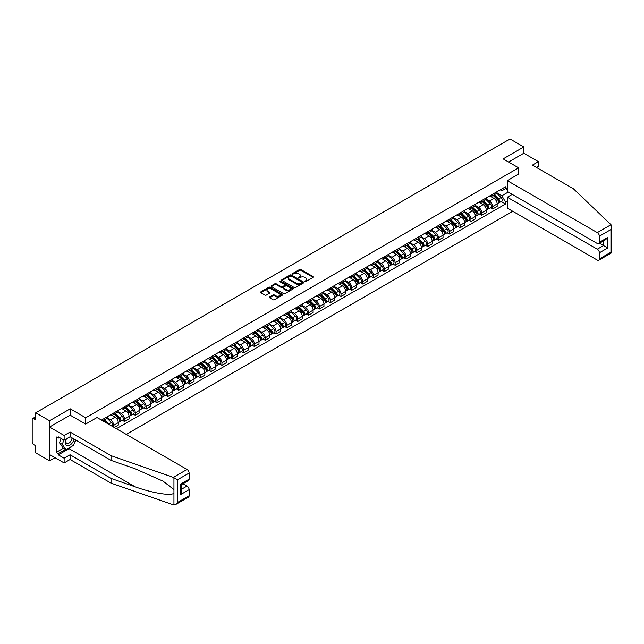 <?xml version="1.0" encoding="UTF-8"?>
<svg xmlns="http://www.w3.org/2000/svg" width="644" height="644" viewBox="0 0 644 644"><rect width="100%" height="100%" fill="white"/><g stroke="black" fill="none" stroke-linecap="round" stroke-linejoin="round"><path stroke-width="0.97" d="M304.95 281.581L305.9 281.581L313.145 277.403A0.966 0.555 0 0 0 313.427 277.009A0.966 0.555 0 0 0 313.145 276.622L300.877 269.538A0.966 0.555 0 0 0 299.516 269.538L292.279 273.716L292.279 274.272L294.171 273.724A3.083 1.779 0 0 1 298.526 273.724L299.549 274.32A3.083 1.779 0 0 1 300.458 275.576A3.083 1.779 0 0 1 299.549 276.831L298.615 277.926L300.507 277.387A3.083 1.779 0 0 1 304.862 277.387L305.884 277.975A3.083 1.779 0 0 1 306.794 279.23A3.083 1.779 0 0 1 305.884 280.494L304.95 281.581L304.95 281.034M269.611 296.989A0.966 0.555 0 0 0 269.329 297.383A0.966 0.555 0 0 0 269.611 297.778L273.056 299.766A0.966 0.555 0 0 0 274.416 299.766L282.458 295.121A0.966 0.555 0 0 0 282.74 294.727A0.966 0.555 0 0 0 282.458 294.332L270.19 287.256A0.966 0.555 0 0 0 268.83 287.256L260.796 291.901A0.966 0.555 0 0 0 260.514 292.287A0.966 0.555 0 0 0 260.796 292.682L264.95 295.081A0.966 0.555 0 0 0 266.31 295.081L269.747 293.101A0.966 0.555 0 0 0 270.029 292.706A0.966 0.555 0 0 0 269.747 292.312L267.687 291.12A2.576 1.489 0 0 1 266.938 290.066A2.576 1.489 0 0 1 268.524 288.697A2.576 1.489 0 0 1 271.333 289.019L279.407 293.68A2.576 1.489 0 0 1 280.164 294.727A2.576 1.489 0 0 1 278.57 296.103A2.576 1.489 0 0 1 275.761 295.781L274.416 295A0.966 0.555 0 0 0 273.056 295L269.611 296.989L269.611 297.778M85.708 417.755L70.228 408.819L49.548 420.757L35.742 412.788L510 138.975L523.805 146.953L503.133 158.891L518.605 167.826L85.708 417.755L85.708 424.05M294.236 287.53A0.966 0.555 0 0 0 295.604 287.53L303.638 282.893A0.966 0.555 0 0 0 303.92 282.499A0.966 0.555 0 0 0 303.638 282.104L291.378 275.028A0.966 0.555 0 0 0 290.017 275.028L281.975 279.665A0.966 0.555 0 0 0 281.694 280.06A0.966 0.555 0 0 0 281.975 280.454L294.236 287.53M279.899 281.726L280.583 281.822L280.583 281.026L293.044 288.222A0.966 0.555 0 0 1 293.326 288.617A0.966 0.555 0 0 1 293.044 289.003L285.01 293.648A0.966 0.555 0 0 1 283.65 293.648L271.382 286.572L271.382 285.783A0.966 0.555 0 0 0 271.1 286.178A0.966 0.555 0 0 0 271.382 286.572M271.382 285.783L274.827 283.795A0.966 0.555 0 0 1 276.187 283.795L281.162 286.669A0.966 0.555 0 0 0 282.523 286.669L284.801 285.348A0.966 0.555 0 0 0 285.083 284.954A0.966 0.555 0 0 0 284.801 284.559L279.625 281.573L280.583 281.026M49.548 420.757L49.548 460.83L35.742 452.853L35.742 445.761L33.585 444.521A1.964 1.135 -120 0 1 32.2 442.114L32.2 419.437A1.964 1.135 -120 0 1 32.611 418.544L35.742 416.732M126.264 434.402L512.737 211.28M49.548 460.83L54.998 457.683M35.742 412.788L35.742 419.88L33.585 418.64A1.964 1.135 -120 0 0 32.611 418.544M536.508 167.464L538.384 166.385L538.384 161.652L523.805 153.24L523.805 146.953M492.579 194.271A4.516 2.608 60 0 1 491.646 196.291L496.226 193.651A4.516 2.608 -120 0 0 497.16 191.622M486.083 199.133L489.392 201.041A4.516 2.608 60 0 1 492.579 206.571L497.16 203.923A4.516 2.608 -120 0 0 493.972 198.392L490.688 196.501M497.16 203.923L497.16 206.37L492.579 209.01L490.382 207.746M491.646 196.291A4.516 2.608 60 0 1 489.424 196.09M492.579 206.571L492.579 209.01M481.752 200.517A4.516 2.608 60 0 1 480.818 202.546L485.399 199.898A4.516 2.608 -120 0 0 486.333 197.877M479.563 213.993L481.752 215.265L486.333 212.617L486.333 210.177A4.516 2.608 -120 0 0 483.145 204.647L479.861 202.755M480.818 202.546A4.516 2.608 60 0 1 478.597 202.345M475.256 205.38L478.564 207.288A4.516 2.608 60 0 1 481.752 212.818L481.752 215.265M470.925 206.772A4.516 2.608 60 0 1 469.991 208.793L474.572 206.152A4.516 2.608 -120 0 0 475.505 204.124M468.735 220.248L470.925 221.512L475.505 218.871L475.505 216.424A4.516 2.608 -120 0 0 472.318 210.894L469.041 209.002M469.991 208.793A4.516 2.608 60 0 1 467.769 208.592M464.429 211.626L467.737 213.542A4.516 2.608 60 0 1 470.925 219.073L470.925 221.512M460.106 213.019A4.516 2.608 60 0 1 459.164 215.048L463.744 212.399A4.516 2.608 -120 0 0 464.686 210.371M457.908 226.495L460.106 227.767L464.686 225.118L464.686 222.671A4.516 2.608 -120 0 0 461.49 217.149L458.214 215.257M459.164 215.048A4.516 2.608 60 0 1 456.942 214.838M453.601 217.881L456.91 219.789A4.516 2.608 60 0 1 460.106 225.32L460.106 227.767M449.279 219.266A4.516 2.608 60 0 1 448.345 221.294L452.925 218.654A4.516 2.608 -120 0 0 453.859 216.626M447.081 232.75L449.279 234.013L453.859 231.373L453.859 228.926A4.516 2.608 -120 0 0 450.663 223.396L447.387 221.504M448.345 221.294A4.516 2.608 60 0 1 446.123 221.093M442.774 224.128L446.083 226.044A4.516 2.608 60 0 1 449.279 231.566L449.279 234.013M438.451 225.521A4.516 2.608 60 0 1 437.518 227.549L442.098 224.901A4.516 2.608 -120 0 0 443.032 222.872M436.254 238.996L438.451 240.26L443.032 237.62L443.032 235.173A4.516 2.608 -120 0 0 439.836 229.65L436.56 227.751M437.518 227.549A4.516 2.608 60 0 1 435.296 227.34M431.947 230.383L435.255 232.291A4.516 2.608 60 0 1 438.451 237.821L438.451 240.26M427.624 231.768A4.516 2.608 60 0 1 426.69 233.796L431.271 231.156A4.516 2.608 -120 0 0 432.204 229.127M425.426 245.243L427.624 246.515L432.204 243.867L432.204 241.428A4.516 2.608 -120 0 0 429.017 235.897L425.732 234.005M426.69 233.796A4.516 2.608 60 0 1 424.468 233.595M421.128 236.63L424.436 238.538A4.516 2.608 60 0 1 427.624 244.068L427.624 246.515M416.797 238.022A4.516 2.608 60 0 1 415.863 240.043L420.443 237.403A4.516 2.608 -120 0 0 421.377 235.374M414.599 251.498L416.797 252.762L421.377 250.122L421.377 247.674A4.516 2.608 -120 0 0 418.189 242.144L414.905 240.252M415.863 240.043A4.516 2.608 60 0 1 413.641 239.842M410.3 242.885L413.609 244.792A4.516 2.608 60 0 1 416.797 250.323L416.797 252.762M405.97 244.269A4.516 2.608 60 0 1 405.036 246.298L409.616 243.649A4.516 2.608 -120 0 0 410.55 241.629M403.78 257.745L405.97 259.017L410.55 256.368L410.55 253.929A4.516 2.608 -120 0 0 407.362 248.399L404.086 246.507M405.036 246.298A4.516 2.608 60 0 1 402.814 246.097M399.473 249.131L402.782 251.039A4.516 2.608 60 0 1 405.97 256.57L405.97 259.017M395.15 250.524A4.516 2.608 60 0 1 394.209 252.545L398.789 249.904A4.516 2.608 -120 0 0 399.731 247.876M392.953 264L395.15 265.264L399.731 262.623L399.731 260.176A4.516 2.608 -120 0 0 396.535 254.646L393.259 252.754M394.209 252.545A4.516 2.608 60 0 1 391.987 252.343M388.646 255.378L391.954 257.294A4.516 2.608 60 0 1 395.15 262.824L395.15 265.264M384.323 256.771A4.516 2.608 60 0 1 383.389 258.799L387.97 256.151A4.516 2.608 -120 0 0 388.904 254.13M382.125 270.247L384.323 271.518L388.904 268.87L388.904 266.431A4.516 2.608 -120 0 0 385.708 260.901L382.431 259.009M383.389 258.799A4.516 2.608 60 0 1 381.168 258.59M377.819 261.633L381.127 263.541A4.516 2.608 60 0 1 384.323 269.071L384.323 271.518M373.496 263.018A4.516 2.608 60 0 1 372.562 265.046L377.143 262.406A4.516 2.608 -120 0 0 378.076 260.377M371.298 276.501L373.496 277.765L378.076 275.125L378.076 272.678A4.516 2.608 -120 0 0 374.88 267.147L371.604 265.256M372.562 265.046A4.516 2.608 60 0 1 370.34 264.845M366.991 267.88L370.3 269.796A4.516 2.608 60 0 1 373.496 275.318L373.496 277.765M362.669 269.273A4.516 2.608 60 0 1 361.735 271.301L366.315 268.653A4.516 2.608 -120 0 0 367.249 266.624M360.471 282.748L362.669 284.02L367.249 281.372L367.249 278.924A4.516 2.608 -120 0 0 364.053 273.402L360.777 271.502M361.735 271.301A4.516 2.608 60 0 1 359.513 271.092M356.172 274.135L359.481 276.043A4.516 2.608 60 0 1 362.669 281.573L362.669 284.02M351.841 275.519A4.516 2.608 60 0 1 350.908 277.548L355.488 274.908A4.516 2.608 -120 0 0 356.422 272.879M349.644 288.995L351.841 290.267L356.422 287.618L356.422 285.179A4.516 2.608 -120 0 0 353.234 279.649L349.95 277.757M350.908 277.548A4.516 2.608 60 0 1 348.686 277.347M345.345 280.382L348.654 282.289A4.516 2.608 60 0 1 351.841 287.82L351.841 290.267M341.014 281.774A4.516 2.608 60 0 1 340.08 283.803L344.661 281.154A4.516 2.608 -120 0 0 345.595 279.126M338.825 295.25L341.014 296.514L345.595 293.873L345.595 291.426A4.516 2.608 -120 0 0 342.407 285.896L339.13 284.004M340.08 283.803A4.516 2.608 60 0 1 337.858 283.593M334.518 286.636L337.826 288.544A4.516 2.608 60 0 1 341.014 294.075L341.014 296.514M330.195 288.021A4.516 2.608 60 0 1 329.253 290.05L333.834 287.401A4.516 2.608 -120 0 0 334.775 285.381M327.997 301.497L330.195 302.769L334.775 300.12L334.775 297.681A4.516 2.608 -120 0 0 331.579 292.151L328.303 290.259M329.253 290.05A4.516 2.608 60 0 1 327.031 289.848M323.691 292.883L326.999 294.791A4.516 2.608 60 0 1 330.195 300.321L330.195 302.769M319.368 294.276A4.516 2.608 60 0 1 318.434 296.296L323.014 293.656A4.516 2.608 -120 0 0 323.948 291.627M317.17 307.752L319.368 309.015L323.948 306.375L323.948 303.928A4.516 2.608 -120 0 0 320.752 298.397L317.476 296.506M318.434 296.296A4.516 2.608 60 0 1 316.204 296.095M312.863 299.138L316.172 301.046A4.516 2.608 60 0 1 319.368 306.576L319.368 309.015M308.54 300.523A4.516 2.608 60 0 1 307.607 302.551L312.187 299.903A4.516 2.608 -120 0 0 313.121 297.882M306.343 313.998L308.54 315.27L313.121 312.622L313.121 310.183A4.516 2.608 -120 0 0 309.925 304.652L306.649 302.761M307.607 302.551A4.516 2.608 60 0 1 305.385 302.35M302.036 305.385L305.345 307.293A4.516 2.608 60 0 1 308.54 312.823L308.54 315.27M297.713 306.777A4.516 2.608 60 0 1 296.779 308.798L301.36 306.158A4.516 2.608 -120 0 0 302.294 304.129M295.516 320.253L297.713 321.517L302.294 318.877L302.294 316.429A4.516 2.608 -120 0 0 299.098 310.899L295.821 309.007M296.779 308.798A4.516 2.608 60 0 1 294.558 308.597M291.217 311.632L294.517 313.548A4.516 2.608 60 0 1 297.713 319.078L297.713 321.517M286.886 313.024A4.516 2.608 60 0 1 285.952 315.053L290.533 312.404A4.516 2.608 -120 0 0 291.466 310.376M284.688 326.5L286.886 327.772L291.466 325.123L291.466 322.676A4.516 2.608 -120 0 0 288.279 317.154L284.994 315.254M285.952 315.053A4.516 2.608 60 0 1 283.73 314.844M280.39 317.886L283.698 319.794A4.516 2.608 60 0 1 286.886 325.325L286.886 327.772M276.059 319.271A4.516 2.608 60 0 1 275.125 321.3L279.705 318.659A4.516 2.608 -120 0 0 280.639 316.631M273.869 332.755L276.059 334.019L280.639 331.378L280.639 328.931A4.516 2.608 -120 0 0 277.451 323.401L274.175 321.509M275.125 321.3A4.516 2.608 60 0 1 272.903 321.098M269.562 324.133L272.871 326.049A4.516 2.608 60 0 1 276.059 331.571L276.059 334.019M265.239 325.526A4.516 2.608 60 0 1 264.298 327.555L268.878 324.906A4.516 2.608 -120 0 0 269.812 322.877M263.042 339.002L265.239 340.265L269.812 337.625L269.812 335.178A4.516 2.608 -120 0 0 266.624 329.648L263.348 327.756M264.298 327.555A4.516 2.608 60 0 1 262.076 327.345M258.735 330.388L262.044 332.296A4.516 2.608 60 0 1 265.239 337.826L265.239 340.265M254.412 331.773A4.516 2.608 60 0 1 253.478 333.801L258.059 331.161A4.516 2.608 -120 0 0 258.993 329.132M252.215 345.248L254.412 346.52L258.993 343.872L258.993 341.433A4.516 2.608 -120 0 0 255.797 335.902L252.52 334.011M253.478 333.801A4.516 2.608 60 0 1 251.249 333.6M247.908 336.635L251.216 338.543A4.516 2.608 60 0 1 254.412 344.073L254.412 346.52M243.585 338.028A4.516 2.608 60 0 1 242.651 340.048L247.232 337.408A4.516 2.608 -120 0 0 248.165 335.379M241.387 351.503L243.585 352.767L248.165 350.127L248.165 347.68A4.516 2.608 -120 0 0 244.97 342.149L241.693 340.257M242.651 340.048A4.516 2.608 60 0 1 240.429 339.847M237.081 342.89L240.389 344.798A4.516 2.608 60 0 1 243.585 350.328L243.585 352.767M232.758 344.274A4.516 2.608 60 0 1 231.824 346.303L236.404 343.654A4.516 2.608 -120 0 0 237.338 341.634M230.56 357.75L232.758 359.022L237.338 356.374L237.338 353.934A4.516 2.608 -120 0 0 234.142 348.404L230.866 346.512M231.824 346.303A4.516 2.608 60 0 1 229.602 346.102M226.261 349.137L229.562 351.044A4.516 2.608 60 0 1 232.758 356.575L232.758 359.022M221.93 350.529A4.516 2.608 60 0 1 220.997 352.55L225.577 349.909A4.516 2.608 -120 0 0 226.511 347.881M219.733 364.005L221.93 365.269L226.511 362.628L226.511 360.181A4.516 2.608 -120 0 0 223.323 354.651L220.039 352.759M220.997 352.55A4.516 2.608 60 0 1 218.775 352.349M215.434 355.383L218.743 357.299A4.516 2.608 60 0 1 221.93 362.83L221.93 365.269M211.103 356.776A4.516 2.608 60 0 1 210.169 358.805L214.75 356.156A4.516 2.608 -120 0 0 215.684 354.136M208.914 370.252L211.103 371.524L215.684 368.875L215.684 366.436A4.516 2.608 -120 0 0 212.496 360.906L209.211 359.014M210.169 358.805A4.516 2.608 60 0 1 207.948 358.595M204.607 361.638L207.915 363.546A4.516 2.608 60 0 1 211.103 369.076L211.103 371.524M200.276 363.023A4.516 2.608 60 0 1 199.342 365.051L203.923 362.411A4.516 2.608 -120 0 0 204.856 360.382M198.086 376.507L200.276 377.77L204.856 375.13L204.856 372.683A4.516 2.608 -120 0 0 201.669 367.152L198.392 365.261M199.342 365.051A4.516 2.608 60 0 1 197.12 364.85M193.78 367.885L197.088 369.801A4.516 2.608 60 0 1 200.276 375.323L200.276 377.77M189.457 369.278A4.516 2.608 60 0 1 188.523 371.306L193.095 368.658A4.516 2.608 -120 0 0 194.037 366.629M187.259 382.753L189.457 384.017L194.037 381.377L194.037 378.93A4.516 2.608 -120 0 0 190.841 373.407L187.565 371.508M188.523 371.306A4.516 2.608 60 0 1 186.293 371.097M182.952 374.14L186.261 376.048A4.516 2.608 60 0 1 189.457 381.578L189.457 384.017M178.63 375.524A4.516 2.608 60 0 1 177.696 377.553L182.276 374.913A4.516 2.608 -120 0 0 183.21 372.884M176.432 389L178.63 390.272L183.21 387.624L183.21 385.184A4.516 2.608 -120 0 0 180.014 379.654L176.738 377.762M177.696 377.553A4.516 2.608 60 0 1 175.474 377.352M172.125 380.387L175.434 382.295A4.516 2.608 60 0 1 178.63 387.825L178.63 390.272M167.802 381.779A4.516 2.608 60 0 1 166.868 383.8L171.449 381.159A4.516 2.608 -120 0 0 172.383 379.131M165.605 395.255L167.802 396.519L172.383 393.878L172.383 391.431A4.516 2.608 -120 0 0 169.187 385.901L165.911 384.009M166.868 383.8A4.516 2.608 60 0 1 164.647 383.599M161.298 386.642L164.606 388.549A4.516 2.608 60 0 1 167.802 394.08L167.802 396.519M156.975 388.026A4.516 2.608 60 0 1 156.041 390.055L160.622 387.406A4.516 2.608 -120 0 0 161.555 385.386M154.777 401.502L156.975 402.774L161.555 400.125L161.555 397.686A4.516 2.608 -120 0 0 158.368 392.156L155.083 390.264M156.041 390.055A4.516 2.608 60 0 1 153.819 389.853M150.479 392.888L153.787 394.796A4.516 2.608 60 0 1 156.975 400.327L156.975 402.774M146.148 394.281A4.516 2.608 60 0 1 145.214 396.302L149.794 393.661A4.516 2.608 -120 0 0 150.728 391.633M143.95 407.757L146.148 409.021L150.728 406.38L150.728 403.933A4.516 2.608 -120 0 0 147.54 398.403L144.256 396.511M145.214 396.302A4.516 2.608 60 0 1 142.992 396.1M139.651 399.143L142.96 401.051A4.516 2.608 60 0 1 146.148 406.581L146.148 409.021M135.321 400.528A4.516 2.608 60 0 1 134.387 402.556L138.967 399.908A4.516 2.608 -120 0 0 139.901 397.887M133.131 414.003L135.321 415.275L139.901 412.627L139.901 410.188A4.516 2.608 -120 0 0 136.713 404.657L133.437 402.766M134.387 402.556A4.516 2.608 60 0 1 132.165 402.347M128.824 405.39L132.133 407.298A4.516 2.608 60 0 1 135.321 412.828L135.321 415.275M124.501 406.775A4.516 2.608 60 0 1 123.559 408.803L128.14 406.163A4.516 2.608 -120 0 0 129.082 404.134M122.304 420.258L124.501 421.522L129.082 418.882L129.082 416.435A4.516 2.608 -120 0 0 125.886 410.904L122.61 409.012M123.559 408.803A4.516 2.608 60 0 1 121.338 408.602M117.997 411.637L121.305 413.553A4.516 2.608 60 0 1 124.501 419.075L124.501 421.522M113.674 413.029A4.516 2.608 60 0 1 112.74 415.058L117.321 412.41A4.516 2.608 -120 0 0 118.255 410.381M114.23 427.455L118.255 425.129L118.255 422.681A4.516 2.608 -120 0 0 115.059 417.159L111.782 415.259M112.74 415.058A4.516 2.608 60 0 1 110.518 414.849M107.17 417.892L110.478 419.799A4.516 2.608 60 0 1 113.674 425.33L113.674 427.133M102.742 420.822L106.493 418.664A4.516 2.608 -120 0 0 107.427 416.636M102.847 419.276A4.516 2.608 60 0 1 102.509 420.685M507.295 189.658L505.556 188.66L501.877 190.785L500.251 189.843M496.902 192.878L501.877 195.752L508.229 192.081M507.295 201.121L505.556 202.119L501.877 195.752M116.379 428.695L505.556 204.003L505.556 202.119M507.295 187.654L505.556 188.66L505.556 186.776L101.462 420.081M518.605 167.826L518.605 174.113M70.228 408.819L70.228 415.195M501.209 201.492L505.556 204.003M305.224 281.678L305.884 281.291A3.083 1.779 0 0 0 306.794 280.035L306.794 279.23M300.458 275.576L300.458 276.381A3.083 1.779 0 0 1 299.549 277.636L298.888 278.023M313.145 276.622L313.145 277.403L300.877 270.343A0.966 0.555 0 0 0 299.516 270.343L292.553 274.36M303.63 282.901L291.378 275.825A0.966 0.555 0 0 0 290.017 275.825L281.992 280.462L281.975 279.665M301.939 282.772L301.939 282.225L291.177 276.01L289.228 276.582A3.083 1.779 0 0 0 288.327 277.838A3.083 1.779 0 0 0 289.228 279.094L296.586 283.344A3.083 1.779 0 0 0 300.949 283.344L301.939 282.772L301.939 283.577L302.133 282.499M288.327 277.838L288.327 278.643A3.083 1.779 0 0 0 289.228 279.899L289.228 279.094M301.939 283.577L300.949 284.141A3.083 1.779 0 0 1 296.586 284.141L289.228 279.899M271.398 286.572L274.827 284.6L274.827 283.795M285.083 284.954L285.083 285.759A0.966 0.555 0 0 1 284.801 286.153L282.523 287.466A0.966 0.555 0 0 1 281.162 287.466L276.187 284.6A0.966 0.555 0 0 0 274.827 284.6M280.583 281.822L293.036 289.011M286.322 289.647A2.576 1.489 0 0 0 289.132 289.969A2.576 1.489 0 0 0 290.718 288.593A2.576 1.489 0 0 0 289.961 287.538L287.119 285.896A0.966 0.555 0 0 0 285.759 285.896L283.473 287.216A0.966 0.555 0 0 0 283.191 287.61A0.966 0.555 0 0 0 283.473 288.005L286.322 289.647L286.322 290.444A2.576 1.489 0 0 0 289.132 290.766A2.576 1.489 0 0 0 290.718 289.398L290.718 288.593M283.191 287.61L283.191 288.415A0.966 0.555 0 0 0 283.473 288.802L283.473 288.005M286.322 290.444L283.473 288.802M280.164 294.727L280.164 295.532A2.576 1.489 0 0 1 278.57 296.908A2.576 1.489 0 0 1 275.761 296.578L274.416 295.805A0.966 0.555 0 0 0 273.056 295.805L269.627 297.786M266.938 290.066L266.938 290.871A2.576 1.489 0 0 0 267.687 291.925L267.687 291.12M269.747 292.312L269.747 293.101L267.687 291.925M282.442 295.129L270.19 288.061A0.966 0.555 0 0 0 268.83 288.061L260.804 292.69M493.167 195.422L497.426 199.624A2.455 1.417 60 0 1 498.078 203.303L497.16 203.834M494.012 196.259L495.824 197.297M493.634 195.148L498.303 199.753A1.175 0.676 60 0 1 498.617 201.516A1.175 0.676 60 0 1 498.512 201.564M494.342 194.738L498.609 198.948A2.455 1.417 60 0 1 499.253 202.627A2.455 1.417 60 0 1 498.512 202.699M496.733 193.184L501.104 197.499A2.455 1.417 60 0 1 501.757 201.178L499.253 202.627M482.34 201.669L486.598 205.879A2.455 1.417 60 0 1 487.25 209.558L486.333 210.081M483.185 202.506L484.996 203.552M482.807 201.395L487.484 206A1.175 0.676 60 0 1 487.79 207.771A1.175 0.676 60 0 1 487.685 207.811M483.515 200.984L487.782 205.195A2.455 1.417 60 0 1 488.426 208.873A2.455 1.417 60 0 1 487.685 208.954M485.906 199.439L490.277 203.754A2.455 1.417 60 0 1 490.929 207.432L488.426 208.873M471.513 207.915L475.779 212.126A2.455 1.417 60 0 1 476.423 215.804L475.505 216.336M472.366 208.761L474.169 209.799M471.988 207.65L476.657 212.254A1.175 0.676 60 0 1 476.963 214.017A1.175 0.676 60 0 1 476.858 214.066M472.688 207.239L476.954 211.449A2.455 1.417 60 0 1 477.606 215.12A2.455 1.417 60 0 1 476.866 215.201M475.079 205.686L479.458 210A2.455 1.417 60 0 1 480.102 213.679L477.606 215.12M611.003 224.7L611.8 226.648L610.939 229.546L599.387 236.219A2.946 1.699 -120 0 0 597.302 232.613L611.003 224.7L573.361 188.74L532.411 165.097L538.384 161.652M512.221 194.391L507.295 197.233L507.295 208.133L597.302 260.096A2.946 1.699 -120 0 0 598.775 260.24A2.946 1.699 -120 0 0 599.387 258.896L599.387 252.802A2.946 1.699 -120 0 0 597.302 249.196L603.549 245.589L607.711 247.996L599.387 252.802M507.295 197.233L597.302 249.196M518.605 174.033L507.295 180.642L507.295 191.542L597.302 243.513A2.946 1.699 -120 0 0 598.775 243.657A2.946 1.699 -120 0 0 599.387 242.305L599.387 236.219M507.295 180.642L597.302 232.613M523.805 153.24L508.575 162.038M599.484 243.247L603.549 245.589L603.549 240.896M599.387 242.305L607.711 237.499L605.626 239.697L598.775 243.657M599.387 258.896L610.939 252.223L611.373 252.48M72.112 446.163A11.045 6.376 -60 0 1 69.053 448.651L58.29 454.857L64.126 458.222L70.091 454.777L111.034 478.42L111.034 483.145L173.944 505.025L175.474 504.63L177.551 502.433L189.111 495.767A2.946 1.699 60 0 1 188.499 497.112L175.474 504.63M111.034 478.42L135.24 486.856C152.427 493.103 171.69 496.21 173.944 493.095L173.944 489.609L163.133 481.205L135.24 468.832L111.034 460.388L70.091 436.745L64.126 440.19L58.29 436.825L58.29 438.113L56.213 436.906L56.213 452.378L58.29 453.577L65.511 449.407M64.126 458.222L64.126 462.947L49.548 454.535L49.548 427.053L70.164 415.155L85.636 424.09L97.019 417.513L187.026 469.484A2.946 1.699 60 0 1 189.111 473.09L189.111 479.176A2.946 1.699 60 0 1 188.499 480.529L181.64 484.481L181.64 491.581L180.779 494.479L180.779 483.982C181.906 484.634 181.906 484.634 180.779 483.982L189.111 479.176M70.091 454.777L70.091 459.502L64.126 462.947M111.034 483.145L70.091 459.502M189.111 473.09L177.551 479.756L173.325 477.389L111.034 455.662L70.091 432.019L64.126 435.465L64.126 440.19M64.126 435.465L49.548 427.053M58.29 454.857L58.29 453.577M70.091 432.019L70.091 436.745M111.034 455.662L111.034 460.388M181.64 489.174L187.026 486.067A2.946 1.699 60 0 1 189.111 489.673L189.111 495.767M187.026 486.067L182.96 483.725M75.871 440.085A11.045 6.376 -60 0 1 74.302 443.273M59.401 437.469L58.29 438.113M56.213 452.378L63.426 448.208M66.107 439.047A6.376 3.687 120 0 0 65.229 442.637A6.376 3.687 120 0 0 69.085 445.568A6.376 3.687 120 0 0 74.06 439.039M66.453 438.846A4.371 2.52 120 0 0 65.833 441.341A4.371 2.52 120 0 0 66.743 443.338A4.371 2.52 120 0 0 70.075 442.203A4.371 2.52 120 0 0 72.007 437.856M75.598 439.924L73.488 445.366L65.994 449.689L63.225 448.087L59.473 442.758L61.14 438.467M65.994 449.689L62.251 444.36L63.917 440.069M59.473 442.758L62.251 444.36M460.685 214.17L464.952 218.38A2.455 1.417 60 0 1 465.596 222.059L464.678 222.583M461.539 215.007L463.342 216.054M461.16 213.897L465.829 218.501A1.175 0.676 60 0 1 466.143 220.272A1.175 0.676 60 0 1 466.031 220.312M461.869 213.486L466.127 217.696A2.455 1.417 60 0 1 466.779 221.375A2.455 1.417 60 0 1 466.039 221.456M464.252 211.932L468.631 216.255A2.455 1.417 60 0 1 469.275 219.934L466.779 221.375M449.858 220.417L454.125 224.627A2.455 1.417 60 0 1 454.769 228.306L453.859 228.837M450.711 221.262L452.515 222.301M450.333 220.143L455.002 224.756A1.175 0.676 60 0 1 455.316 226.519A1.175 0.676 60 0 1 455.203 226.559M451.041 219.741L455.308 223.943A2.455 1.417 60 0 1 455.952 227.622A2.455 1.417 60 0 1 455.211 227.702M453.424 218.187L457.804 222.502A2.455 1.417 60 0 1 458.448 226.181L455.952 227.622M439.031 226.672L443.297 230.874A2.455 1.417 60 0 1 443.949 234.553L443.032 235.084M439.884 227.509L441.695 228.556M439.506 226.398L444.175 231.003A1.175 0.676 60 0 1 444.489 232.774A1.175 0.676 60 0 1 444.376 232.814M440.214 225.988L444.481 230.198A2.455 1.417 60 0 1 445.125 233.877A2.455 1.417 60 0 1 444.384 233.957M442.597 224.434L446.976 228.757A2.455 1.417 60 0 1 447.62 232.436L445.125 233.877M428.204 232.919L432.47 237.129A2.455 1.417 60 0 1 433.122 240.808L432.204 241.331M429.057 233.756L430.868 234.802M428.679 232.645L433.348 237.258A1.175 0.676 60 0 1 433.662 239.021A1.175 0.676 60 0 1 433.557 239.061M429.387 232.243L433.654 236.445A2.455 1.417 60 0 1 434.298 240.123A2.455 1.417 60 0 1 433.557 240.204M431.778 230.689L436.149 235.004A2.455 1.417 60 0 1 436.801 238.683L434.298 240.123M417.384 239.174L421.643 243.376A2.455 1.417 60 0 1 422.295 247.054L421.377 247.586M418.23 240.011L420.041 241.057M417.851 238.9L422.528 243.504A1.175 0.676 60 0 1 422.834 245.267A1.175 0.676 60 0 1 422.73 245.316M418.56 238.489L422.826 242.699A2.455 1.417 60 0 1 423.47 246.378A2.455 1.417 60 0 1 422.73 246.451M420.951 236.936L425.322 241.258A2.455 1.417 60 0 1 425.974 244.929L423.47 246.378M406.557 245.42L410.824 249.631A2.455 1.417 60 0 1 411.468 253.309L410.55 253.833M407.402 246.258L409.214 247.304M407.032 245.147L411.701 249.751A1.175 0.676 60 0 1 412.007 251.522A1.175 0.676 60 0 1 411.902 251.563M407.733 244.736L411.999 248.946A2.455 1.417 60 0 1 412.651 252.625A2.455 1.417 60 0 1 411.91 252.706M410.123 243.191L414.503 247.505A2.455 1.417 60 0 1 415.147 251.184L412.651 252.625M395.73 251.667L399.996 255.877A2.455 1.417 60 0 1 400.64 259.556L399.723 260.087M396.583 252.512L398.386 253.551M396.205 251.402L400.874 256.006A1.175 0.676 60 0 1 401.18 257.769A1.175 0.676 60 0 1 401.075 257.817M396.913 250.991L401.172 255.201A2.455 1.417 60 0 1 401.824 258.88A2.455 1.417 60 0 1 401.083 258.952M399.296 249.437L403.675 253.752A2.455 1.417 60 0 1 404.319 257.431L401.824 258.88M384.903 257.922L389.169 262.132A2.455 1.417 60 0 1 389.813 265.811L388.904 266.334M385.756 258.759L387.559 259.806M385.378 257.648L390.047 262.253A1.175 0.676 60 0 1 390.361 264.024A1.175 0.676 60 0 1 390.248 264.064M386.086 257.238L390.344 261.448A2.455 1.417 60 0 1 390.997 265.127A2.455 1.417 60 0 1 390.256 265.207M388.469 255.684L392.848 260.007A2.455 1.417 60 0 1 393.492 263.686L390.997 265.127M374.075 264.169L378.342 268.379A2.455 1.417 60 0 1 378.986 272.058L378.076 272.589M374.929 265.014L376.74 266.053M374.55 263.895L379.219 268.508A1.175 0.676 60 0 1 379.533 270.271A1.175 0.676 60 0 1 379.421 270.311M375.259 263.493L379.525 267.695A2.455 1.417 60 0 1 380.169 271.374A2.455 1.417 60 0 1 379.429 271.454M377.642 261.939L382.021 266.254A2.455 1.417 60 0 1 382.665 269.933L380.169 271.374M363.248 270.424L367.515 274.626A2.455 1.417 60 0 1 368.167 278.305L367.249 278.836M364.102 271.261L365.913 272.307M363.723 270.15L368.392 274.755A1.175 0.676 60 0 1 368.706 276.526A1.175 0.676 60 0 1 368.601 276.566M364.432 269.739L368.698 273.95A2.455 1.417 60 0 1 369.342 277.628A2.455 1.417 60 0 1 368.601 277.709M366.814 268.186L371.194 272.509A2.455 1.417 60 0 1 371.846 276.187L369.342 277.628M352.429 276.67L356.687 280.881A2.455 1.417 60 0 1 357.339 284.559L356.422 285.091M353.274 277.508L355.086 278.554M352.896 276.397L357.573 281.009A1.175 0.676 60 0 1 357.879 282.772A1.175 0.676 60 0 1 357.774 282.813M353.604 275.994L357.871 280.196A2.455 1.417 60 0 1 358.515 283.875A2.455 1.417 60 0 1 357.774 283.956M355.995 274.441L360.366 278.755A2.455 1.417 60 0 1 361.018 282.434L358.515 283.875M341.602 282.925L345.868 287.127A2.455 1.417 60 0 1 346.512 290.806L345.595 291.338M342.447 283.763L344.258 284.809M342.077 282.652L346.746 287.256A1.175 0.676 60 0 1 347.052 289.019A1.175 0.676 60 0 1 346.947 289.067M342.777 282.241L347.044 286.451A2.455 1.417 60 0 1 347.696 290.13A2.455 1.417 60 0 1 346.947 290.203M345.168 280.687L349.539 285.01A2.455 1.417 60 0 1 350.191 288.689L347.696 290.13M330.774 289.172L335.041 293.382A2.455 1.417 60 0 1 335.685 297.061L334.767 297.584M331.628 290.009L333.431 291.056M331.249 288.898L335.918 293.511A1.175 0.676 60 0 1 336.224 295.274A1.175 0.676 60 0 1 336.12 295.314M331.95 288.496L336.216 292.698A2.455 1.417 60 0 1 336.868 296.377A2.455 1.417 60 0 1 336.128 296.457M334.341 286.942L338.72 291.257A2.455 1.417 60 0 1 339.364 294.936L336.868 296.377M319.947 295.427L324.214 299.629A2.455 1.417 60 0 1 324.858 303.308L323.948 303.839M320.801 296.264L322.604 297.303M320.422 295.153L325.091 299.758A1.175 0.676 60 0 1 325.405 301.521A1.175 0.676 60 0 1 325.292 301.569M321.131 294.743L325.389 298.953A2.455 1.417 60 0 1 326.041 302.632A2.455 1.417 60 0 1 325.301 302.704M323.513 293.189L327.893 297.504A2.455 1.417 60 0 1 328.537 301.183L326.041 302.632M309.12 301.674L313.387 305.884A2.455 1.417 60 0 1 314.031 309.563L313.121 310.086M309.973 302.511L311.785 303.557M309.595 301.4L314.264 306.005A1.175 0.676 60 0 1 314.578 307.776A1.175 0.676 60 0 1 314.465 307.816M310.303 300.99L314.57 305.2A2.455 1.417 60 0 1 315.214 308.879A2.455 1.417 60 0 1 314.473 308.959M312.686 299.444L317.065 303.759A2.455 1.417 60 0 1 317.709 307.438L315.214 308.879M298.293 307.921L302.559 312.131A2.455 1.417 60 0 1 303.211 315.81L302.294 316.341M299.146 308.766L300.957 309.804M298.768 307.647L303.437 312.26A1.175 0.676 60 0 1 303.751 314.022A1.175 0.676 60 0 1 303.646 314.063M299.476 307.244L303.743 311.446A2.455 1.417 60 0 1 304.387 315.125A2.455 1.417 60 0 1 303.646 315.206M301.859 305.691L306.238 310.006A2.455 1.417 60 0 1 306.89 313.684L304.387 315.125M287.474 314.175L291.732 318.386A2.455 1.417 60 0 1 292.384 322.056L291.466 322.588M288.319 315.013L290.13 316.059M287.94 313.902L292.609 318.506A1.175 0.676 60 0 1 292.923 320.277A1.175 0.676 60 0 1 292.819 320.318M288.649 313.491L292.915 317.701A2.455 1.417 60 0 1 293.559 321.38A2.455 1.417 60 0 1 292.819 321.461M291.04 311.938L295.411 316.26A2.455 1.417 60 0 1 296.063 319.939L293.559 321.38M276.646 320.422L280.913 324.632A2.455 1.417 60 0 1 281.557 328.311L280.639 328.843M277.492 321.267L279.303 322.306M277.121 320.149L281.79 324.761A1.175 0.676 60 0 1 282.096 326.524A1.175 0.676 60 0 1 281.992 326.564M277.822 319.746L282.088 323.948A2.455 1.417 60 0 1 282.732 327.627A2.455 1.417 60 0 1 281.992 327.707M280.212 318.192L284.584 322.507A2.455 1.417 60 0 1 285.236 326.186L282.732 327.627M265.819 326.677L270.086 330.879A2.455 1.417 60 0 1 270.73 334.558L269.812 335.089M266.672 327.514L268.476 328.561M266.294 326.403L270.963 331.008A1.175 0.676 60 0 1 271.269 332.771A1.175 0.676 60 0 1 271.164 332.819M266.994 325.993L271.261 330.203A2.455 1.417 60 0 1 271.913 333.882A2.455 1.417 60 0 1 271.172 333.962M269.385 324.439L273.764 328.762A2.455 1.417 60 0 1 274.408 332.441L271.913 333.882M254.992 332.924L259.258 337.134A2.455 1.417 60 0 1 259.902 340.813L258.993 341.336M255.845 333.761L257.648 334.808M255.467 332.65L260.136 337.263A1.175 0.676 60 0 1 260.45 339.026A1.175 0.676 60 0 1 260.337 339.066M256.175 332.248L260.434 336.45A2.455 1.417 60 0 1 261.086 340.129A2.455 1.417 60 0 1 260.345 340.209M258.558 330.694L262.937 335.009A2.455 1.417 60 0 1 263.581 338.688L261.086 340.129M244.165 339.179L248.431 343.381A2.455 1.417 60 0 1 249.075 347.06L248.165 347.591M245.018 340.016L246.821 341.062M244.639 338.905L249.309 343.51A1.175 0.676 60 0 1 249.622 345.273A1.175 0.676 60 0 1 249.51 345.321M245.348 338.494L249.614 342.705A2.455 1.417 60 0 1 250.258 346.383A2.455 1.417 60 0 1 249.518 346.456M247.731 336.941L252.11 341.256A2.455 1.417 60 0 1 252.754 344.934L250.258 346.383M233.337 345.426L237.604 349.636A2.455 1.417 60 0 1 238.256 353.315L237.338 353.838M234.191 346.263L236.002 347.309M233.812 345.152L238.481 349.756A1.175 0.676 60 0 1 238.795 351.527A1.175 0.676 60 0 1 238.691 351.568M234.521 344.741L238.787 348.951A2.455 1.417 60 0 1 239.431 352.63A2.455 1.417 60 0 1 238.691 352.711M236.903 343.196L241.283 347.51A2.455 1.417 60 0 1 241.927 351.189L239.431 352.63M222.518 351.672L226.777 355.882A2.455 1.417 60 0 1 227.429 359.561L226.511 360.093M223.363 352.518L225.175 353.556M222.985 351.407L227.654 356.011A1.175 0.676 60 0 1 227.968 357.774A1.175 0.676 60 0 1 227.863 357.823M223.693 350.996L227.96 355.206A2.455 1.417 60 0 1 228.604 358.877A2.455 1.417 60 0 1 227.863 358.958M226.084 349.442L230.455 353.757A2.455 1.417 60 0 1 231.107 357.436L228.604 358.877M211.691 357.927L215.949 362.137A2.455 1.417 60 0 1 216.601 365.816L215.684 366.339M212.536 358.764L214.347 359.811M212.158 357.653L216.835 362.258A1.175 0.676 60 0 1 217.141 364.029A1.175 0.676 60 0 1 217.036 364.069M212.866 357.243L217.133 361.453A2.455 1.417 60 0 1 217.777 365.132A2.455 1.417 60 0 1 217.036 365.212M215.257 355.689L219.628 360.012A2.455 1.417 60 0 1 220.28 363.691L217.777 365.132M200.864 364.174L205.13 368.384A2.455 1.417 60 0 1 205.774 372.063L204.856 372.594M201.717 365.019L203.52 366.058M201.339 363.9L206.008 368.513A1.175 0.676 60 0 1 206.313 370.276A1.175 0.676 60 0 1 206.209 370.316M202.039 363.498L206.305 367.7A2.455 1.417 60 0 1 206.957 371.379A2.455 1.417 60 0 1 206.217 371.459M204.43 361.944L208.809 366.259A2.455 1.417 60 0 1 209.453 369.938L206.957 371.379M190.036 370.429L194.303 374.631A2.455 1.417 60 0 1 194.947 378.31L194.037 378.841M190.89 371.266L192.693 372.312M190.511 370.155L195.18 374.76A1.175 0.676 60 0 1 195.494 376.531A1.175 0.676 60 0 1 195.382 376.571M191.22 369.745L195.478 373.955A2.455 1.417 60 0 1 196.13 377.634A2.455 1.417 60 0 1 195.39 377.714M193.603 368.191L197.982 372.514A2.455 1.417 60 0 1 198.626 376.193L196.13 377.634M179.209 376.676L183.476 380.886A2.455 1.417 60 0 1 184.12 384.565L183.21 385.088M180.062 377.513L181.866 378.559M179.684 376.402L184.353 381.015A1.175 0.676 60 0 1 184.667 382.778A1.175 0.676 60 0 1 184.554 382.818M180.392 375.999L184.659 380.202A2.455 1.417 60 0 1 185.303 383.88A2.455 1.417 60 0 1 184.562 383.961M182.775 374.446L187.154 378.761A2.455 1.417 60 0 1 187.798 382.439L185.303 383.88M168.382 382.93L172.648 387.133A2.455 1.417 60 0 1 173.3 390.811L172.383 391.343M169.235 383.768L171.046 384.814M168.857 382.657L173.526 387.261A1.175 0.676 60 0 1 173.84 389.024A1.175 0.676 60 0 1 173.735 389.073M169.565 382.246L173.832 386.456A2.455 1.417 60 0 1 174.476 390.135A2.455 1.417 60 0 1 173.735 390.208M171.948 380.693L176.327 385.015A2.455 1.417 60 0 1 176.971 388.686L174.476 390.135M157.563 389.177L161.821 393.387A2.455 1.417 60 0 1 162.473 397.066L161.555 397.589M158.408 390.014L160.219 391.061M158.03 388.904L162.699 393.516A1.175 0.676 60 0 1 163.013 395.279A1.175 0.676 60 0 1 162.908 395.319M158.738 388.493L163.004 392.703A2.455 1.417 60 0 1 163.648 396.382A2.455 1.417 60 0 1 162.908 396.463M161.129 386.947L165.5 391.262A2.455 1.417 60 0 1 166.152 394.941L163.648 396.382M146.735 395.432L150.994 399.634A2.455 1.417 60 0 1 151.646 403.313L150.728 403.844M147.581 396.269L149.392 397.308M147.202 395.158L151.879 399.763A1.175 0.676 60 0 1 152.185 401.526A1.175 0.676 60 0 1 152.081 401.574M147.911 394.748L152.177 398.958A2.455 1.417 60 0 1 152.821 402.637A2.455 1.417 60 0 1 152.081 402.709M150.302 393.194L154.673 397.509A2.455 1.417 60 0 1 155.325 401.188L152.821 402.637M135.908 401.679L140.175 405.889A2.455 1.417 60 0 1 140.819 409.568L139.901 410.091M136.753 402.516L138.565 403.563M136.383 401.405L141.052 406.01A1.175 0.676 60 0 1 141.358 407.781A1.175 0.676 60 0 1 141.253 407.821M137.083 400.995L141.35 405.205A2.455 1.417 60 0 1 142.002 408.884A2.455 1.417 60 0 1 141.261 408.964M139.474 399.441L143.853 403.764A2.455 1.417 60 0 1 144.498 407.443L142.002 408.884M125.081 407.926L129.347 412.136A2.455 1.417 60 0 1 129.991 415.815L129.074 416.346M125.934 408.771L127.737 409.809M125.556 407.652L130.225 412.265A1.175 0.676 60 0 1 130.531 414.028A1.175 0.676 60 0 1 130.426 414.068M126.264 407.25L130.523 411.452A2.455 1.417 60 0 1 131.175 415.13A2.455 1.417 60 0 1 130.434 415.211M128.647 405.696L133.026 410.011A2.455 1.417 60 0 1 133.67 413.69L131.175 415.13M114.254 414.181L118.52 418.383A2.455 1.417 60 0 1 119.164 422.061L118.255 422.593M115.107 415.018L116.91 416.064M114.729 413.907L119.398 418.511A1.175 0.676 60 0 1 119.712 420.282A1.175 0.676 60 0 1 119.599 420.323M115.437 413.496L119.695 417.706A2.455 1.417 60 0 1 120.348 421.385A2.455 1.417 60 0 1 119.607 421.466M117.82 411.943L122.199 416.266A2.455 1.417 60 0 1 122.843 419.944L120.348 421.385M103.426 420.427L105.358 422.327M104.28 421.273L106.091 422.311M107.162 423.374L103.901 420.154M104.61 419.751L108.876 423.953A2.455 1.417 60 0 1 109.464 424.702M106.993 418.198L111.372 422.512A2.455 1.417 60 0 1 112.032 426.183M113.674 425.33L118.255 422.681M124.501 419.075L129.082 416.435M135.321 412.828L139.901 410.188M146.148 406.581L150.728 403.933M156.975 400.327L161.555 397.686M167.802 394.08L172.383 391.431M178.63 387.825L183.21 385.184M189.457 381.578L194.037 378.93M200.276 375.323L204.856 372.683M211.103 369.076L215.684 366.436M221.93 362.83L226.511 360.181M232.758 356.575L237.338 353.934M243.585 350.328L248.165 347.68M254.412 344.073L258.993 341.433M265.239 337.826L269.812 335.178M276.059 331.571L280.639 328.931M286.886 325.325L291.466 322.676M297.713 319.078L302.294 316.429M308.54 312.823L313.121 310.183M319.368 306.576L323.948 303.928M330.195 300.321L334.775 297.681M341.014 294.075L345.595 291.426M351.841 287.82L356.422 285.179M362.669 281.573L367.249 278.924M373.496 275.318L378.076 272.678M384.323 269.071L388.904 266.431M395.15 262.824L399.731 260.176M405.97 256.57L410.55 253.929M416.797 250.323L421.377 247.674M427.624 244.068L432.204 241.428M438.451 237.821L443.032 235.173M449.279 231.566L453.859 228.926M460.106 225.32L464.686 222.671M470.925 219.073L475.505 216.424M481.752 212.818L486.333 210.177M110.478 419.799L115.059 417.159M121.305 413.553L125.886 410.904M132.133 407.298L136.713 404.657M142.96 401.051L147.54 398.403M153.787 394.796L158.368 392.156M164.606 388.549L169.187 385.901M175.434 382.295L180.014 379.654M186.261 376.048L190.841 373.407M197.088 369.801L201.669 367.152M207.915 363.546L212.496 360.906M218.743 357.299L223.323 354.651M229.562 351.044L234.142 348.404M240.389 344.798L244.97 342.149M251.216 338.543L255.797 335.902M262.044 332.296L266.624 329.648M272.871 326.049L277.451 323.401M283.698 319.794L288.279 317.154M294.517 313.548L299.098 310.899M305.345 307.293L309.925 304.652M316.172 301.046L320.752 298.397M326.999 294.791L331.579 292.151M337.826 288.544L342.407 285.896M348.654 282.289L353.234 279.649M359.481 276.043L364.053 273.402M370.3 269.796L374.88 267.147M381.127 263.541L385.708 260.901M391.954 257.294L396.535 254.646M402.782 251.039L407.362 248.399M413.609 244.792L418.189 242.144M424.436 238.538L429.017 235.897M435.255 232.291L439.836 229.65M446.083 226.044L450.663 223.396M456.91 219.789L461.49 217.149M467.737 213.542L472.318 210.894M478.564 207.288L483.145 204.647M489.392 201.041L493.972 198.392M35.742 417.393L33.585 418.64M305.884 281.291L305.884 280.494M298.615 277.926L298.615 277.379M299.549 277.636L299.549 276.831M292.279 274.272L292.279 273.716M299.516 270.343L299.516 269.538M300.877 270.343L300.877 269.538M290.017 275.825L290.017 275.028M291.378 275.825L291.378 275.028M303.638 282.893L303.638 282.104M296.586 284.141L296.586 283.344M300.949 284.141L300.949 283.344M276.187 284.6L276.187 283.795M281.162 287.466L281.162 286.669M282.523 287.466L282.523 286.669M284.801 286.153L284.801 285.348M293.044 289.003L293.044 288.222M273.056 295.805L273.056 295M274.416 295.805L274.416 295M275.761 296.578L275.761 295.781M260.796 292.682L260.796 291.901M268.83 288.061L268.83 287.256M270.19 288.061L270.19 287.256M282.458 295.121L282.458 294.332M497.426 199.624L496.017 200.437M498.859 200.976L498.416 201.234M501.104 197.499L498.609 198.948M486.598 205.879L485.19 206.692M488.031 207.231L487.597 207.489M490.277 203.754L487.782 205.195M475.779 212.126L474.37 212.939M477.212 213.478L476.769 213.736M479.458 210L476.954 211.449M610.939 252.223L610.939 229.546M607.711 237.499L607.711 247.996M173.944 505.025L173.944 493.095M173.944 489.609L173.944 477.679M177.551 479.756L177.551 502.433M189.111 489.673L180.779 494.479M173.325 477.389L187.026 469.484M69.053 448.651L135.24 486.856M464.952 218.38L463.543 219.193M466.385 219.733L465.942 219.982M468.631 216.255L466.127 217.696M454.125 224.627L452.716 225.44M455.558 225.98L455.115 226.237M457.804 222.502L455.308 223.943M443.297 230.874L441.889 231.687M444.73 232.234L444.288 232.484M446.976 228.757L444.481 230.198M432.47 237.129L431.061 237.942M433.903 238.481L433.46 238.739M436.149 235.004L433.654 236.445M421.643 243.376L420.234 244.189M423.076 244.728L422.641 244.986M425.322 241.258L422.826 242.699M410.824 249.631L409.415 250.444M412.257 250.983L411.814 251.241M414.503 247.505L411.999 248.946M399.996 255.877L398.588 256.69M401.429 257.23L400.987 257.487M403.675 253.752L401.172 255.201M389.169 262.132L387.76 262.945M390.602 263.485L390.159 263.734M392.848 260.007L390.344 261.448M378.342 268.379L376.933 269.192M379.775 269.731L379.332 269.989M382.021 266.254L379.525 267.695M367.515 274.626L366.106 275.447M368.948 275.986L368.505 276.236M371.194 272.509L368.698 273.95M356.687 280.881L355.279 281.694M358.12 282.233L357.678 282.491M360.366 278.755L357.871 280.196M345.868 287.127L344.459 287.94M347.301 288.48L346.858 288.737M349.539 285.01L347.044 286.451M335.041 293.382L333.632 294.195M336.474 294.735L336.031 294.992M338.72 291.257L336.216 292.698M324.214 299.629L322.805 300.442M325.647 300.981L325.204 301.239M327.893 297.504L325.389 298.953M313.387 305.884L311.978 306.697M314.819 307.236L314.377 307.486M317.065 303.759L314.57 305.2M302.559 312.131L301.151 312.944M303.992 313.483L303.549 313.741M306.238 310.006L303.743 311.446M291.732 318.386L290.323 319.199M293.165 319.738L292.722 319.988M295.411 316.26L292.915 317.701M280.913 324.632L279.496 325.445M282.346 325.985L281.903 326.242M284.584 322.507L282.088 323.948M270.086 330.879L268.677 331.692M271.518 332.24L271.076 332.489M273.764 328.762L271.261 330.203M259.258 337.134L257.85 337.947M260.691 338.486L260.248 338.744M262.937 335.009L260.434 336.45M248.431 343.381L247.022 344.194M249.864 344.733L249.421 344.991M252.11 341.256L249.614 342.705M237.604 349.636L236.195 350.449M239.037 350.988L238.594 351.246M241.283 347.51L238.787 348.951M226.777 355.882L225.368 356.696M228.209 357.235L227.767 357.492M230.455 353.757L227.96 355.206M215.949 362.137L214.541 362.95M217.39 363.49L216.948 363.739M219.628 360.012L217.133 361.453M205.13 368.384L203.721 369.197M206.563 369.737L206.12 369.994M208.809 366.259L206.305 367.7M194.303 374.631L192.894 375.452M195.736 375.991L195.293 376.241M197.982 372.514L195.478 373.955M183.476 380.886L182.067 381.699M184.909 382.238L184.466 382.496M187.154 378.761L184.659 380.202M172.648 387.133L171.24 387.946M174.081 388.485L173.638 388.743M176.327 385.015L173.832 386.456M161.821 393.387L160.412 394.2M163.254 394.74L162.811 394.997M165.5 391.262L163.004 392.703M150.994 399.634L149.585 400.447M152.427 400.987L151.992 401.244M154.673 397.509L152.177 398.958M140.175 405.889L138.766 406.702M141.608 407.241L141.165 407.491M143.853 403.764L141.35 405.205M129.347 412.136L127.939 412.949M130.78 413.488L130.338 413.746M133.026 410.011L130.523 411.452M118.52 418.383L117.111 419.204M119.953 419.743L119.51 419.993M122.199 416.266L119.695 417.706M111.372 422.512L108.876 423.953M611.8 226.648L611.8 252.722L598.775 260.24"/></g></svg>
